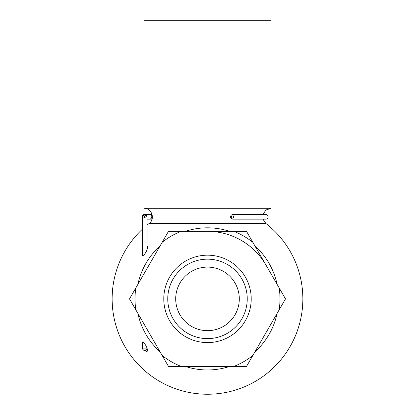<?xml version="1.0" encoding="UTF-8"?>
<svg xmlns="http://www.w3.org/2000/svg" width="415" height="415" viewBox="0 0 415 415"><rect width="100%" height="100%" fill="white"/><g stroke="black" fill="none" stroke-linecap="round" stroke-linejoin="round"><path stroke-width="0.62" d="M207.5 330.677A31.789 31.789 0 0 0 235.03 282.994A31.789 31.789 0 0 0 179.97 282.994A31.789 31.789 0 0 0 207.5 330.677M207.5 338.624A39.736 39.736 0 0 0 241.909 279.02A39.736 39.736 0 0 0 173.091 279.02A39.736 39.736 0 0 0 207.5 338.624M207.5 20.75L271.073 20.75L271.073 208.294L143.927 208.294L143.927 20.75L207.5 20.75M143.927 208.294C151.703 207.853 155.537 219.068 149.12 223.488L265.88 223.488L262.934 219.162L265.771 219.162C267.219 219.021 268.012 218.228 268.152 216.78C268.012 215.328 267.219 214.534 265.771 214.394L232.618 214.394L233.624 216.78L232.618 219.162L265.771 219.162M141.94 254.608C143.108 258.343 147.839 249.54 147.501 247.319L147.278 246.479M145.177 350.457C146.594 351.785 147.367 351.785 147.501 350.457C147.154 347.236 145.582 344.403 142.796 341.95L141.94 343.065M229.625 231.342A71.079 71.079 0 0 0 185.375 231.342M160.066 245.955A71.079 71.079 0 0 0 137.941 284.275M137.941 313.501A71.079 71.079 0 0 0 160.066 351.821M185.375 366.435A71.079 71.079 0 0 0 229.625 366.435M254.935 351.821A71.079 71.079 0 0 0 277.059 313.501M277.059 284.275A71.079 71.079 0 0 0 254.935 245.955M207.5 231.342A67.546 67.546 0 0 1 265.999 265.112M207.5 255.178A43.71 43.71 0 0 1 245.353 320.743A43.71 43.71 0 0 1 169.647 320.743A43.71 43.71 0 0 1 207.5 255.178M135.845 287.901L162.156 242.329A72.49 72.49 0 0 1 181.189 231.342L233.811 231.342A72.49 72.49 0 0 1 252.844 242.329L279.155 287.901A72.49 72.49 0 0 1 279.155 309.875L252.844 355.448A72.49 72.49 0 0 1 233.811 366.435L181.189 366.435A72.49 72.49 0 0 1 162.156 355.448L135.845 309.875A72.49 72.49 0 0 1 135.845 287.901L129.501 298.888L135.845 309.875M181.189 366.435L168.5 366.435L162.156 355.448M252.844 355.448L246.5 366.435L233.811 366.435M279.155 287.901L285.499 298.888L279.155 309.875M233.811 231.342L246.5 231.342L252.844 242.329M162.156 242.329L168.5 231.342L181.189 231.342M147.102 219.162L149.421 219.162A2.386 2.376 -90 0 0 151.797 216.78A2.386 2.376 -90 0 0 149.421 214.394L144.773 214.394C146.111 214.519 146.879 215.245 147.081 216.573A1.587 1.11 -9.5 0 1 147.071 216.708A1.587 1.11 -170.5 0 0 145.411 215.587L144.685 214.861L144.773 214.394C143.429 214.519 142.62 215.245 142.345 216.573A1.587 1.11 9.5 0 1 142.355 216.448A1.587 1.11 9.5 0 1 143.834 215.587A1.587 1.126 179.7 0 0 142.335 216.708L142.335 216.708A1.587 1.126 0.3 0 0 142.335 216.708L144.529 217.434L144.565 216.314L145.411 215.587A1.587 1.126 -0.3 0 1 147.081 216.573L144.529 217.434M147.102 249.332L147.102 217.351M145.515 350.457L143.927 350.457L145.515 350.457L147.102 348.455M231.487 216.78C230.787 214.088 230.787 219.468 231.487 216.78M144.773 214.394C143.554 214.379 142.744 215.063 142.355 216.448L142.355 216.448A1.587 1.587 0 0 0 142.335 216.703A1.587 1.126 0.3 0 1 142.345 216.573M142.335 341.991L142.335 348.87L147.102 348.87M144.685 214.861L143.834 215.587L144.565 216.314M265.771 214.394L262.934 214.394L265.989 209.99L271.073 208.294M142.335 229.262A95.362 95.362 0 0 0 207.5 394.25A95.362 95.362 0 0 0 265.88 223.488M149.12 223.488A95.362 95.362 0 0 0 147.102 225.091M142.335 255.78L142.335 216.713M149.421 219.162L152.066 219.162M149.421 214.394L152.066 214.394M142.335 348.87L143.927 350.457M232.623 219.162C228.499 216.921 231.549 214.643 232.613 214.394L232.613 214.394"/></g></svg>
